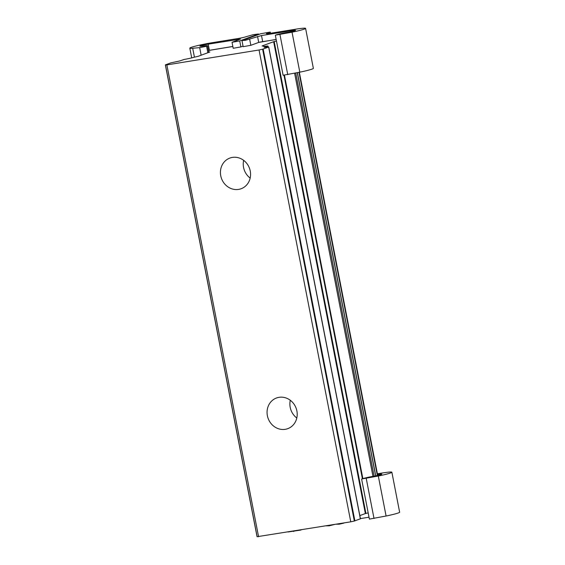 <?xml version="1.0" encoding="UTF-8"?>
<svg xmlns="http://www.w3.org/2000/svg" width="565" height="565" viewBox="0 0 565 565"><rect width="100%" height="100%" fill="white"/><g stroke="black" fill="none" stroke-linecap="round" stroke-linejoin="round"><path stroke-width="0.85" d="M275.614 35.101A9.923 0.706 169 0 1 275.734 35.051A9.923 0.706 169 0 1 288.404 32.219L293.574 31.047A6.123 0.438 -11 0 0 295.573 30.319A6.123 0.438 -11 0 0 291.914 30.623L261.496 35.538L245.217 40.348L242.307 40.503L260.79 33.716L270.254 32.085L266.864 33.377A6.123 0.438 -11 0 0 266.383 33.653A6.123 0.438 -11 0 0 270.035 33.349L295.848 29.175A16.336 1.165 169 0 1 305.594 28.37A16.336 1.165 169 0 1 292.034 32.184L275.614 35.101M258.304 34.627L258.452 33.992L252.936 34.74L245.846 36.774A6.123 0.438 169 0 1 237.95 38.54L212.136 42.714A16.336 1.165 -11 0 0 189.812 48.138A16.336 1.165 -11 0 0 192.693 48.251L199.678 47.644L206.599 46.259A9.923 0.706 -11 0 0 206.734 46.21A9.923 0.706 -11 0 0 207.517 45.765A9.923 0.706 -11 0 0 201.712 46.238L199.833 46.203A6.123 0.438 169 0 1 199.833 46.196A6.123 0.438 169 0 1 208.203 44.155L240.457 39.084L232.031 42.297L239.722 40.92L240.888 46.916L243.042 46.125M258.212 34.133L239.722 40.92M232.031 42.297L233.197 48.293L240.888 46.916M276.151 39.437L258.714 42.417L257.548 36.421M241.982 40.687L243.148 46.683L250.846 45.306L258.714 42.417M275.339 35.263L283.114 75.251L299.81 72.172A16.336 1.165 -11 0 0 313.363 68.358L305.594 28.37M232.392 157.409A16.336 14.895 69.8 0 1 249.921 169.627A16.336 14.895 69.8 0 1 241.128 188.738A16.336 14.895 69.8 0 1 238.607 189.395A16.336 14.895 69.8 0 1 221.077 177.177A16.336 14.895 69.8 0 1 229.87 158.066A16.336 14.895 69.8 0 1 232.392 157.409M279.025 397.329A16.336 14.895 69.8 0 1 296.554 409.547A16.336 14.895 69.8 0 1 287.769 428.658A16.336 14.895 69.8 0 1 285.24 429.315A16.336 14.895 69.8 0 1 267.711 417.097A16.336 14.895 69.8 0 1 276.504 397.986A16.336 14.895 69.8 0 1 279.025 397.329M208.626 50.49L232.844 46.492L208.626 50.49M259.582 42.163L276.165 39.486L259.582 42.163M360.364 518.811L354.333 521.036L262.619 49.19L259.053 49.988L350.773 521.827L257.139 536.701M259.053 49.988L166.859 64.897L258.579 536.736M360.371 518.875L268.658 47.029L263.163 49.049L354.884 520.888M268.001 47.029L267.803 46.019L264.166 47.368L268.735 46.987L360.456 518.825M263.396 46.033L263.396 46.033A10.008 0.713 -11 0 0 263.205 46.224A10.008 0.713 -11 0 0 267.45 45.998L267.881 45.97L268.085 47.022M368.182 512.9L365.357 513.557L273.644 41.711L262.089 45.956L263.417 46.012M365.357 513.557L359.827 515.584M276.469 41.061L274.187 41.57L365.908 513.408M209.862 52.022L208.556 51.945A10.008 0.713 -11 0 0 208.768 51.74A10.008 0.713 -11 0 0 208.662 51.662M166.859 64.897L165.439 64.848L170.934 62.835L179.43 61.041L184.105 59.473A10.008 0.713 -11 0 0 194.155 57.235L198.294 56.274L209.855 51.973M354.333 521.036L350.773 521.827M262.619 49.19L263.163 49.049M273.644 41.711L274.187 41.57M296.802 418.008A16.336 14.895 69.8 0 1 290.283 400.26M250.161 178.088A16.336 14.895 69.8 0 1 243.649 160.34M297.388 72.666L375.76 475.878M208.429 50.469L232.837 46.443M288.044 531.976L300.651 530.097A9.923 0.706 -11 0 0 300.785 530.048A9.923 0.706 -11 0 0 301.307 529.829M377.392 473.795L382.124 473.025A16.336 1.165 169 0 1 391.87 472.22A16.336 1.165 169 0 1 378.317 476.034L361.89 478.951A9.923 0.706 169 0 1 362.01 478.901A9.923 0.706 169 0 1 374.68 476.069L379.85 474.897A6.123 0.438 -11 0 0 381.848 474.169A6.123 0.438 -11 0 0 378.197 474.473L377.547 474.579M391.87 472.22L399.639 512.208A16.336 1.165 169 0 1 386.086 516.022L369.39 519.101L361.621 479.113M369.023 517.201L360.406 518.592M344.608 522.83L343.697 522.971M335.977 524.221L339.268 524.186L343.732 523.148M326.019 525.831L329.31 525.796L334.649 524.44M206.599 46.259L207.864 52.757M192.693 48.251L194.424 57.157M199.678 47.644L201.154 55.222M208.203 44.155L209.389 50.25M238.734 39.769L238.628 39.239M270.225 33.321L270.014 32.226M266.864 33.377L266.934 33.73M299.81 72.172L292.034 32.184M287.74 74.644L279.972 34.656M292.077 31.435L291.914 30.623M261.496 35.538L262.676 41.619M250.846 45.306L249.681 39.31M295.749 73.005L374.115 476.161M297.275 72.687L375.654 475.9M362.412 478.767L283.983 75.265M372.978 476.359L294.619 73.238M284.449 75.209L362.864 478.619M208.655 52.467L208.556 51.98M208.605 51.98L208.697 52.453M165.432 64.904L257.146 536.75M298.984 72.341L377.356 475.539M386.086 516.022L378.317 476.034M374.016 518.493L366.247 478.506M378.352 475.285L378.197 474.473M293.645 531.065L293.729 531.481M191.705 57.884L189.812 48.138M208.697 51.853L207.517 45.765M258.452 33.992L258.558 34.536M270.487 33.279L270.254 32.085M297.36 72.673L375.739 475.878M208.527 51.966L208.626 52.474M165.361 64.897L257.075 536.736M299.344 72.263L377.717 475.448"/></g></svg>
